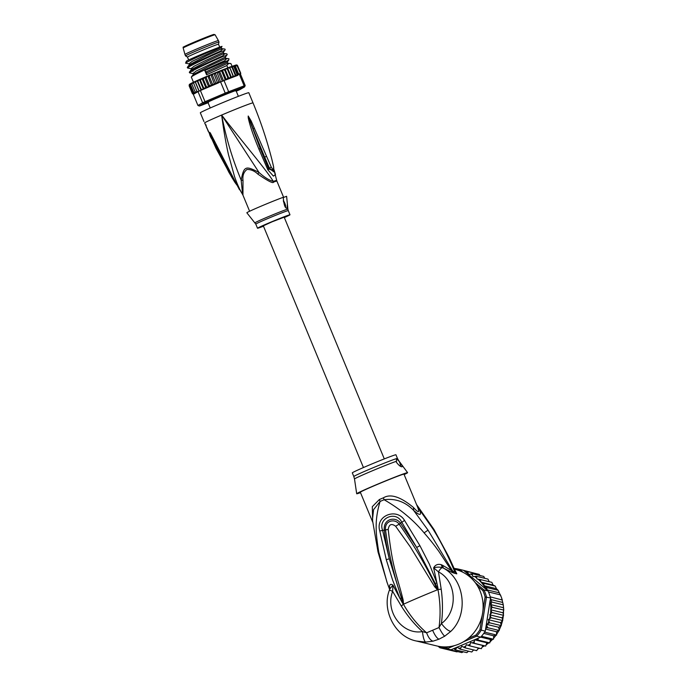 <?xml version="1.0" encoding="UTF-8"?>
<svg xmlns="http://www.w3.org/2000/svg" width="687" height="687" viewBox="0 0 687 687"><rect width="100%" height="100%" fill="white"/><g stroke="black" fill="none" stroke-linecap="round" stroke-linejoin="round"><path stroke-width="1.03" d="M216.766 98.086L215.778 97.932M219.479 96.36L218.938 97.219A15.217 0.472 -22.5 0 0 217.813 97.691A15.217 0.472 157.5 0 0 216.714 98.164M215.091 34.762L213.614 34.487L194.369 42.07C176.903 49.936 185.542 45.874 183.171 47.978A17.278 0.541 157.5 0 1 194.43 42.766A17.278 0.541 -22.5 0 1 215.091 34.762L218.406 40.593A18.102 0.567 -22.5 0 1 218.414 40.593A18.102 0.567 -22.5 0 0 196.748 48.975A18.102 0.567 157.5 0 0 184.949 54.445A18.102 0.567 157.5 0 0 184.958 54.453L185.559 55.905A18.102 0.567 157.5 0 0 185.567 55.913A18.102 0.567 157.5 0 1 197.349 50.434A18.102 0.567 -22.5 0 1 219.016 42.044A18.102 0.567 -22.5 0 1 219.016 42.062L218.509 44.251A16.797 0.524 -22.5 0 0 218.5 44.243L219.694 47.111M218.5 44.243A16.797 0.524 -22.5 0 0 198.414 52.023A16.797 0.524 157.5 0 0 187.474 57.098A16.797 0.524 157.5 0 0 187.482 57.107L185.567 55.913M235.615 90.109L235.006 90.882L234.473 90.444M235.006 90.882A15.217 0.472 -22.5 0 1 235.693 90.675L235.006 90.882M273.993 169.947L276.681 180.398A18.437 0.575 157.5 0 0 276.011 180.509A18.437 0.575 157.5 0 0 273.323 181.42C266.187 169.603 242.709 142.355 221.635 115.055L259.025 172.471C245.414 165.421 243.971 166.031 241.163 180.063C232.55 159.59 226.04 137.924 221.635 115.055A26.243 0.816 -22.5 0 1 253.022 102.904C260.699 121.427 267.011 140.406 271.975 159.839L273.503 166.391C274.173 170.462 273.409 170.685 271.228 167.061L251.15 120.938L248.213 116.017L253.091 128.864L248.265 116.146M273.993 169.637L275.47 174.635L273.417 176.121L267.87 169.818L268.737 169.165L260.175 148.495L268.969 168.676L273.761 171.467M248.213 116.017L248.239 117.82C249.372 123.067 251.562 131.38 258.939 149.199L267.87 169.818M253.022 102.904L248.814 92.728A26.243 0.816 157.5 0 0 217.418 104.879A26.243 0.816 157.5 0 0 200.321 112.814L203.962 121.556M234.988 182.467L229.003 172.48L215.108 144.948L210.66 134.841L209.827 132.333L210.737 133.759L236.113 183.317L242.614 194.507A18.437 0.575 157.5 0 1 242.623 194.473A3.675 3.667 37 0 1 242.958 195.091L243 180.458L241.163 180.063L242.623 194.473C239.763 189.844 237.032 183.781 234.447 176.276L228.445 154.575C225.8 142.467 224.108 133.244 221.635 115.055A26.243 0.816 -22.5 0 0 204.632 122.861L216.044 148.349L231.785 177.289L234.988 182.467L235.899 182.527M239.462 189.698L225.662 163.343M208.444 131.543A26.14 0.816 -22.5 0 1 208.316 131.552L207.414 129.199M206.993 128.22A26.2 0.816 -22.5 0 1 206.873 128.237L205.988 125.876M209.355 133.029C209.758 135.485 210.832 137.838 212.575 140.096M257.891 174.129L259.025 172.471C264.246 177.22 269.012 180.2 273.323 181.42A3.675 2.98 -110 0 0 273.538 182.098C273.246 183.747 268.024 181.085 257.891 174.129C254.559 170.943 250.927 169.388 246.994 169.466C243.756 171.93 242.425 175.597 243 180.458M263.482 226.212A17.579 0.55 -22.5 0 1 258.226 228.101A17.579 0.55 -22.5 0 1 257.505 228.239A17.579 0.55 -22.5 0 1 271.228 221.97A17.579 0.55 -22.5 0 1 289.27 214.911A17.579 0.55 -22.5 0 1 289.991 214.782L288.282 210.643A17.579 0.55 157.5 0 0 287.561 210.772A17.579 0.55 157.5 0 0 287.501 210.789A17.579 0.55 157.5 0 0 269.416 217.873A17.579 0.55 157.5 0 0 255.796 224.099L246.839 212.772A21.52 0.67 157.5 0 1 260.862 206.272A21.52 0.67 157.5 0 1 283.224 197.315C283.911 205.052 285.191 208.676 287.046 208.178L287.398 204.125L286.608 196.31A21.52 0.67 157.5 0 0 286.608 196.31L283.087 197.607M286.462 208.049L287.046 208.178M285.448 207.07A3.933 1.108 67 0 0 285.174 204.168A3.933 1.108 67 0 0 283.31 200.604M289.991 214.782A17.579 0.55 -22.5 0 1 284.332 217.573M283.439 201.617A3.933 1.108 -113 0 1 285.139 206.615M215.108 144.948L215.804 144.708L229.99 172.325L229.003 172.48M209.827 132.333L214.327 141.264M210.737 133.759L209.879 132.454M254.405 128.246L253.091 128.864L264.71 157.237L264.117 157.641M258.939 149.199L260.175 148.495L248.728 117.786L248.239 117.82M271.228 167.061L269.484 168.255L264.71 157.237L266.513 156.207M273.993 170.093L268.737 169.165L269.484 168.255L273.641 171.81L273.546 166.486L271.975 159.839M207.869 102.226L207.345 102.406M236.483 90.212L235.452 90.804M235.289 90.864L236.259 90.306M207.362 102.363L207.86 102.208M208.659 102.217L207.259 102.612A16.007 0.498 -22.5 0 1 207.173 102.578L208.436 101.848A16.007 0.498 -22.5 0 1 209.389 101.384L213.236 99.641A16.007 0.498 -22.5 0 1 214.971 98.885L220.381 96.584A16.007 0.498 -22.5 0 1 222.425 95.733L227.947 93.501A16.007 0.498 -22.5 0 1 229.759 92.788L233.906 91.208A16.007 0.498 -22.5 0 1 234.997 90.821L236.663 90.332A16.007 0.498 -22.5 0 1 236.732 90.332A16.007 0.498 -22.5 0 1 236.74 90.375L237.17 90.263M199.324 106.03L197.933 105.472L202.631 102.775A26.243 0.816 -22.5 0 1 205.027 101.693L200.406 90.547A26.243 0.816 157.5 0 0 199.161 91.105A26.243 0.816 157.5 0 0 198.019 91.629L202.631 102.775L203.927 103.394L199.324 106.03A25.196 0.781 -22.5 0 0 200.192 105.772L208.092 102.775M236.242 91.191L237.985 90.452A25.196 0.781 -22.5 0 0 239.986 89.55L244.589 86.906A25.196 0.781 -22.5 0 0 243.722 87.163L228.556 92.925A25.196 0.781 -22.5 0 0 225.697 94.085L205.928 102.483A25.196 0.781 -22.5 0 0 203.927 103.394M236.809 90.358L235.718 90.985M225.697 94.085L225.224 93.106A26.243 0.816 -22.5 0 1 228.651 91.723L224.031 80.577A26.243 0.816 157.5 0 0 222.33 81.264A26.243 0.816 157.5 0 0 220.604 81.959L225.224 93.106L205.027 101.693L205.928 102.483M237.273 65.179L236.216 64.939L230.059 67L231.991 67.343L232.172 66.261L233.855 66.665L234.052 65.729L235.366 66.141L238.578 73.895A26.243 0.816 -22.5 0 1 239.128 73.715L244.143 85.832A26.243 0.816 -22.5 0 1 245.182 85.523L240.167 73.415A26.243 0.816 -22.5 0 1 240.441 73.346L236.706 64.947L237.556 65.574L236.534 64.973M197.933 105.472L193.219 94.093M198.019 91.629L197.47 91.946A25.196 0.781 157.5 0 0 197.289 92.032L197.47 91.946M197.727 91.577L196.765 91.053L197.315 92.032L193.863 94.016L192.592 93.836M197.306 92.032L195.099 91.843L195.563 92.865L193.803 92.479L194.825 93.269L192.901 92.968L194.198 93.63L192.394 93.286L193.33 94.042M192.927 82.5L191.793 83.05L191.888 84.089L193.27 82.337L196.765 91.053M191.888 84.089L195.099 91.843M191.544 83.17L190.634 83.634L190.591 84.724L191.75 83.084M190.591 84.724L193.803 92.479M190.497 83.711L189.689 85.214L190.565 83.685M189.689 85.214L192.901 92.968M192.308 93.441L189.097 85.686L189.895 84.072M189.234 84.578L189.81 84.106M189.183 85.54L192.394 93.286M207.886 75.913L210.205 74.943L209.26 76.437L207.886 75.913A25.196 0.781 -22.5 0 1 210.119 74.977M212.42 75.123L210.857 74.668L213.245 73.681L212.42 75.123L215.632 82.878L214.876 84.364L212.472 84.192L211.862 85.626L209.389 85.497L208.333 87.129L206.426 86.76L205.988 88.151L203.635 87.97L203.438 89.258L217.573 83.247L215.632 82.878M215.589 73.81L213.906 73.406L216.285 72.427L215.589 73.81L218.801 81.564L217.607 83.239L218.243 82.964A25.196 0.781 157.5 0 0 217.916 83.101M218.715 72.539L216.929 72.169L219.256 71.225L218.715 72.539L222.33 81.264M221.755 71.311L219.892 70.967L222.133 70.074L221.755 71.311L224.967 79.065L224.761 80.302L224.031 80.577M224.658 70.16L222.725 69.834L224.838 69.001L224.658 70.16L227.869 77.914L226.358 79.692L237.719 75.372A25.196 0.781 157.5 0 0 234.078 76.686L233.03 75.913L231.588 77.648L230.566 76.858L229.011 78.644L227.869 77.914M227.354 69.104L225.396 68.786L227.44 67.987L227.354 69.104L230.566 76.858M229.819 68.159L227.947 67.798L229.613 67.163L233.03 75.913M206.177 77.743L207.216 76.197L204.958 77.159L206.177 77.743L209.389 85.497M204.314 77.433L202.167 78.361L203.215 79.014L204.709 77.279L208.719 86.966M193.554 83.299L194.653 81.693L195.555 82.38L196.697 80.765L197.856 81.349L199.015 79.735L200.424 80.216L201.969 78.455L205.988 88.151M199.548 79.503L201.566 78.619M197.186 80.542L199.015 79.735M196.559 80.826A25.196 0.781 -22.5 0 0 195.082 81.495L196.697 80.765M194.498 81.762A25.196 0.781 -22.5 0 0 193.27 82.337L194.653 81.693M210.857 74.668L214.576 84.492M209.26 76.437L212.472 84.192M207.852 75.931L211.605 85.746M218.801 81.564L219.591 82.191L218.243 82.964M197.856 81.349L201.068 89.104L203.026 89.43A25.196 0.781 157.5 0 0 202.768 89.542L200.406 90.547M201.068 89.104L201.282 89.971M226.143 79.769A25.196 0.781 157.5 0 0 225.843 79.89L226.332 79.701L224.967 79.065M202.768 89.542L203.438 89.258L199.419 79.572M213.906 73.406L217.607 83.239M219.591 82.191L220.604 81.959M216.929 72.169L220.57 81.976M219.892 70.967L219.256 71.225M222.725 69.834L222.133 70.074M225.396 68.786L224.838 69.001M227.947 67.798L227.44 67.987M230.059 67L229.613 67.163M245.182 85.523L244.589 86.906M240.673 73.483L240.502 74.557L240.441 73.346M240.63 74.436L240.201 74.823M237.556 65.574L240.768 73.329M228.556 92.925L228.651 91.723L244.143 85.832L243.722 87.163M239.128 73.715L237.719 75.372M222.33 70.005L226.332 79.701M225.843 79.89L224.683 80.121M219.505 71.13L223.507 80.783M224.993 68.949L229.011 78.644M227.569 67.953L231.588 77.648M229.664 67.163L233.674 76.85M231.991 67.343L235.203 75.098L234.078 76.686M232.172 66.261L236.139 75.845L235.203 75.098M233.855 66.665L237.067 74.419L236.139 75.845M234.052 65.729L237.917 75.046L237.067 74.419M238.578 73.895L237.917 75.046M197.1 80.594L201.102 90.255M195.555 82.38L199.161 91.105M195.048 81.53L199.041 91.165M200.424 80.216L203.635 87.97M203.215 79.014L206.426 86.76M232.043 66.261L230.961 63.642C229.338 63.058 227.972 63.685 226.865 65.531L206.555 74.771L204.795 70.538L228.719 60.164L228.951 58.799L225.8 58.343L210.634 65.368L193.339 74.454M228.951 58.799C227.131 58.318 225.765 58.945 224.855 60.679L225.113 61.289M224.855 60.679C215.168 64.913 191.733 75.587 191.321 77.081L193.468 82.242M225.808 58.343L225.31 57.141L196.139 71.062L192.995 73.561L193.356 74.428L191.321 77.081M226.865 65.531L227.826 67.85M224.941 49.103C223.112 48.622 221.746 49.249 220.845 50.993L221.094 51.594L224.701 50.469L225.19 49.713L224.941 49.103L221.789 48.648L206.624 55.673L189.337 64.733L187.311 67.386L187.56 67.996C187.834 66.562 211.536 55.767 221.094 51.594M220.845 50.993C211.141 55.226 187.714 65.892 187.311 67.386M226.95 53.955C225.37 53.346 224.005 53.972 222.854 55.836L223.103 56.446L226.71 55.321L227.199 54.556L226.95 53.955L223.799 53.492L208.633 60.525L191.347 69.576L189.32 72.229L189.569 72.839C189.973 71.345 213.408 60.679 223.103 56.446M222.854 55.836C213.296 60.009 189.595 70.804 189.32 72.229M204.795 70.538L206.701 73.028L206.555 74.771M188.985 63.865L185.593 63.161C186.546 61.572 215.117 49.103 220.853 46.853L222.021 46.39L221.291 47.455L192.128 61.366L188.977 63.865L189.337 64.733M223.799 53.492L223.301 52.298L205.507 60.542L194.129 66.218L190.986 68.717L191.965 68.631M230.961 63.642L227.809 63.187L227.32 61.993L206.194 71.817M192.995 73.561L189.569 72.839M191.347 69.585L190.986 68.717L187.56 67.996M221.798 46.476L220.853 46.853M192.162 71.044L193.038 71.233M227.809 63.187L206.701 73.028M222.021 46.39A19.416 0.601 -22.5 0 0 221.437 46.536A19.416 0.601 -22.5 0 0 201.832 54.187A19.416 0.601 -22.5 0 0 186.357 61.229L186.332 61.658M185.593 63.161L186.349 61.246M363.449 467.546L263.327 225.825L272.129 221.798L284.178 217.186L384.299 458.907M490.527 597.948L491.694 602.035L490.93 604.654L492.167 607.265L490.698 609.807L502.996 612.787L503.76 610.073L503.288 604.843L501.501 597.51L498.092 590.288L496.443 588.69L495.233 586.08L493.103 585.058L491.84 582.344L480.213 579.527L481.098 582.215A39.365 36.952 103.6 0 1 486.061 589.291L488.028 590.949A40.413 37.94 -76.4 0 1 488.483 591.971A40.413 37.94 -76.4 0 1 489.436 594.375A40.413 37.94 -76.4 0 1 490.226 596.848A40.413 37.94 -76.4 0 1 490.527 597.948L485.116 596.969L482.867 611.207M498.092 590.288L486.499 587.479L487.092 589.867L499.26 592.812M500.428 594.865L500.771 595.569L500.428 594.865L488.483 591.971M477.628 586.183L482.841 590.571L483.992 589.97A40.413 37.94 103.6 0 1 485.391 593.396A40.413 37.94 103.6 0 1 486.482 596.969L481.226 630.211A40.413 37.94 103.6 0 1 476.675 636.171L475.773 635.2L468.294 638.386M482.841 590.571A39.365 36.952 103.6 0 1 485.116 596.969M456.786 569.832A39.365 36.952 103.6 0 1 458.701 570.244L459.131 570.596M454.167 568.441A40.413 37.94 103.6 0 1 459.234 569.291A40.413 37.94 103.6 0 1 459.517 569.36L458.701 570.244M448.654 646.725L446.456 647.661L446.954 648.803A40.413 37.94 103.6 0 1 440.195 647.841A40.413 37.94 103.6 0 1 439.912 647.764L439.809 646.544M446.456 647.661A39.365 36.952 103.6 0 1 440.015 646.716M440.195 647.841L444.231 648.82A40.413 37.94 -76.4 0 0 444.996 648.992A40.413 37.94 -76.4 0 0 449.908 649.713A40.413 37.94 -76.4 0 0 450.99 649.782L480.72 637.15L476.675 636.171L463.407 641.813M454.382 645.651L446.954 648.803L450.99 649.782M482.283 614.925L479.93 629.756L485.262 631.19L490.097 600.618A39.365 36.952 103.6 0 1 490.827 609.489M479.93 629.756A39.365 36.952 103.6 0 1 475.773 635.2M475.198 582.567L483.992 589.97L488.028 590.949M486.061 589.291L463.562 570.339L459.517 569.36L463.021 572.305M439.912 647.764L438.091 646.244M474.846 573.327L463.57 570.347A40.413 37.94 -76.4 0 0 463.27 570.27L459.234 569.291M478.006 638.3L478.178 640.086L474.554 639.786L474.124 643.264L470.561 642.517L469.719 645.874L481.355 648.691L482.858 645.497L485.709 646.081L486.851 642.766L489.771 642.895L490.484 639.52L480.711 637.15A40.413 37.94 -76.4 0 0 481.475 636.299A40.413 37.94 -76.4 0 0 484.644 632.143A40.413 37.94 -76.4 0 0 485.262 631.19M490.492 598.763L490.097 600.618M465.795 572.219L467.624 571.575L468.646 574.607L472.149 573.628L472.896 576.616L476.374 576.29L477.027 579.021L480.213 579.527M469.719 645.874L466.284 644.681L465.056 647.858L461.793 646.244L460.196 649.181L457.164 647.171L455.241 649.833L453.703 648.631M489.805 614.848L502.103 617.828L503.58 615.346L491.995 612.529L489.805 614.848L491.162 617.75L488.259 619.665L489.702 622.834L486.37 624.294L487.641 627.686L485.743 628.15M491.995 612.529L490.81 610.116A39.365 36.952 103.6 0 1 490.466 613.98M502.171 599.751L501.991 598.978L502.3 600.026L490.226 596.848M487.092 589.867L487.538 590.476M495.207 586.088L483.614 583.272L484.172 585.719L496.443 588.69M484.172 585.719L486.499 587.479M503.76 610.073L492.167 607.265M490.93 604.654L503.202 607.626M503.288 604.843L491.694 602.035M490.535 599.502L502.695 602.456M483.614 583.272L481.098 582.215M480.161 575.826L479.217 574.384L467.624 571.575M457.74 651.611L456.941 651.886L444.996 648.992M463.321 651.714L461.87 652.616L449.908 649.713M468.534 651.207L466.834 652.65L455.241 649.833M473.609 649.928L471.789 651.997L460.196 649.181M478.418 647.978L476.649 650.666L465.056 647.858M470.561 642.517L482.858 645.497M485.709 646.081L474.124 643.264M474.554 639.786L486.851 642.766M489.771 642.895L478.178 640.086M490.484 639.52L493.524 639.15L493.695 635.81L496.624 635.08L496.443 631.705L499.269 630.554L498.668 627.274L501.295 625.642L489.702 622.834M483.768 633.405L493.695 635.81M493.412 639.193L481.475 636.299M485.597 629.077L496.443 631.705M496.589 635.037L484.644 632.143M486.37 624.294L498.668 627.274M499.226 630.494L487.641 627.686M480.806 582.078L493.103 585.058M489.221 581.709L487.968 579.098L476.374 576.29M484.739 578.317L483.742 576.436L472.149 573.628M501.295 625.642L500.548 622.645L502.755 620.559L491.162 617.75M488.259 619.665L500.548 622.645M502.755 620.559L502.103 617.828M503.58 615.346L502.996 612.787M399.241 461.458C401.612 464.438 402.548 466.215 402.041 466.774C400.658 466.851 398.786 465.348 396.425 462.291L396.485 458.615A23.616 0.739 -22.5 0 1 396.579 458.59A23.616 0.739 -22.5 0 1 397.455 458.444L395.944 454.785A23.616 0.739 157.5 0 0 394.973 454.966A23.616 0.739 157.5 0 0 370.731 464.438A23.616 0.739 157.5 0 0 352.302 472.862L353.814 476.52A23.616 0.739 -22.5 0 1 372.242 468.096A23.616 0.739 -22.5 0 1 396.485 458.615L399.241 461.458A5.247 1.486 -113 0 1 400.65 466.387M437.628 589.429L435.747 586.08L437.507 589.772L434.691 586.801L435.747 586.08C425.279 564.379 413.076 543.735 399.138 524.147L395.635 526.259C391.538 523.202 389.074 524.25 388.215 529.411L385.527 529.935C384.377 520.325 395.111 518.341 399.138 524.147L400.504 523.211C395.764 516.092 383.097 518.496 384.299 530.089C385.124 537.921 386.781 547.496 389.271 558.806L382.599 530.287C377.687 518.118 396.107 510.286 401.74 522.154L416.657 547.453L400.504 523.211L404.54 520.42L419.912 545.684L416.657 547.453L435.275 583.469L437.782 589.498L437.241 587.952L437.928 587.823L438.023 589.583L437.507 589.772A34.11 1.065 157.5 0 0 419.027 597.424A34.11 1.065 157.5 0 0 403.741 604.131L402.393 600.215L403.501 603.933L402.814 602.568L403.501 604.354L402.427 602.894L402.814 602.568L389.271 558.806L386.274 559.69L379.774 530.948L385.527 529.935C388.748 554.057 394.364 577.484 402.393 600.215L403.183 600.146L403.501 603.933M434.691 586.801L410.302 546.869L395.635 526.259M403.183 600.146C396.837 574.487 392.655 569.36 388.215 529.411M360.503 492.656A27.557 0.859 -22.5 0 1 357.824 493.549A27.557 0.859 -22.5 0 1 356.69 493.747A27.557 0.859 -22.5 0 1 378.288 483.888A27.557 0.859 -22.5 0 1 406.481 472.871A27.557 0.859 -22.5 0 1 407.606 472.665A27.557 0.859 -22.5 0 1 404.136 474.58M403.621 604.328L403.501 604.354C409.778 615.415 417.481 624.895 426.618 632.796L439.01 627.532C440.711 615.02 440.367 602.413 437.988 589.704L437.817 589.798M372.68 522.068L360.332 492.253A23.616 0.739 157.5 0 1 378.76 483.828A23.616 0.739 157.5 0 1 403.003 474.348A23.616 0.739 157.5 0 1 403.973 474.176L417.516 506.869L433.093 529.162C441.492 542.824 448.723 557.071 454.794 571.91L452.948 571.429L428.027 530.132L413.591 510.347C420.264 516.229 422.11 515.679 419.122 508.715L416.588 504.636M433.008 641.177C430.526 640.396 428.396 637.596 426.618 632.796L422.462 631.576C423.115 637.476 424.162 640.98 425.597 642.087L433.008 641.177L438.976 639.185L444.738 636.188L450.801 631.379C468.852 614.444 464.704 579.493 443.39 568.106L452.613 572.649L456.821 573.808L455.258 571.824L448.791 556.779L433.978 529.471L416.511 504.456M455.292 570.991L454.794 571.91L456.116 573.8M456.821 573.808L455.137 570.622M450.801 631.379C448.053 630.821 444.927 628.201 441.415 623.521C457.92 611.902 457.31 581.434 438.469 571.885C439.8 569.437 441.097 568.029 442.359 567.651L441.252 564.697C437.859 563.769 435.318 564.817 433.626 567.848L438.469 571.885L441.209 589.231C442.797 600.953 442.875 612.383 441.415 623.521L439.01 627.532C441.415 632.238 443.321 635.123 444.738 636.188M454.262 573.31L451.471 570.528L438.933 551.472C434.184 545.04 431.599 541.468 424.111 532.872C413.445 519.973 400.109 508.93 384.119 499.741C395.386 498.23 405.21 501.759 413.591 510.347L413.462 507.487C418.744 513.369 420.023 512.991 417.292 506.353M425.597 642.087L416.588 641.057L436.76 645.943A39.365 36.952 -76.4 0 0 459.002 644.037A39.365 36.952 -76.4 0 0 483.081 604.508A39.365 36.952 -76.4 0 0 455.309 569.437L454.528 569.248M452.613 572.649L451.471 570.528L442.514 565.264L443.39 568.106L442.359 567.651C439.68 566.887 436.769 566.947 433.626 567.848L437.928 587.823M403.432 604.028L401.371 606.166C407.752 616.308 414.776 624.784 422.462 631.576C403.106 635.192 384.677 612.297 392.646 591.361L389.555 590.09M401.371 606.166L392.646 591.361L392.947 585.135C390.74 583.761 389.606 584.276 389.529 586.681L389.855 588.888L392.947 585.135L400.083 598.66L392.638 580.154L386.274 559.69M402.427 602.894L400.083 598.66L401.139 598.025M372.637 521.665L372.302 506.663L379.37 499.526A10.494 3.916 -113.2 0 1 380.083 501.45A23.822 0.739 -22.5 0 1 384.119 499.741A10.494 1.984 67.2 0 0 383.372 497.826C390.456 493.489 400.487 496.71 413.462 507.487M435.275 583.469L436.898 582.962L429.366 564.139L419.912 545.684M379.774 530.948C375.025 515.611 396.828 507.324 404.54 520.42M389.941 588.57L389.529 586.681M389.632 587.737L389.838 588.939M441.252 564.697L442.514 565.264M387.21 582.808L378.005 551.893L372.448 519.922L373.582 509.651L380.083 501.45C374.552 520.179 375.566 532.227 378.786 552.228L386.927 582.018L389.641 589.498M213.125 35.037A16.497 0.515 -22.5 0 0 209.982 35.758A16.497 0.515 -22.5 0 0 194.378 42.062A16.497 0.515 157.5 0 0 184.76 46.785M204.906 123.394L216.019 148.298M206.246 125.077L205.739 125.206L206.246 125.077M214.885 144.176L214.396 144.287L214.885 144.176M215.563 144.974A24.474 0.764 157.5 0 0 216.139 144.897M276.681 180.398L276.887 181.076A18.369 0.575 157.5 0 0 276.217 181.188A18.369 0.575 157.5 0 0 276.131 181.213A18.369 0.575 157.5 0 0 273.538 182.098M242.958 195.091A18.369 0.575 157.5 0 0 242.94 195.134L249.621 211.252M255.014 222.794A17.802 0.558 -22.5 0 1 268.729 216.517A17.802 0.558 -22.5 0 1 287.123 209.312A17.802 0.558 -22.5 0 1 287.175 209.295A17.802 0.558 -22.5 0 1 287.905 209.174L287.398 204.125M237.23 65.591A26.243 0.816 157.5 0 0 235.366 66.141M196.946 92.195A25.196 0.781 157.5 0 0 195.829 92.728M195.563 92.865A25.196 0.781 157.5 0 0 194.696 93.303M194.507 93.406A25.196 0.781 157.5 0 0 194.009 93.698M210.935 74.634A25.196 0.781 -22.5 0 1 213.168 73.715M213.992 73.372A25.196 0.781 -22.5 0 1 216.207 72.461M217.023 72.126A25.196 0.781 -22.5 0 1 219.196 71.25M219.995 70.924A25.196 0.781 -22.5 0 1 222.073 70.091M222.837 69.791A25.196 0.781 -22.5 0 1 224.795 69.018M225.525 68.734A25.196 0.781 -22.5 0 1 227.397 68.004M228.075 67.747A25.196 0.781 -22.5 0 1 229.595 67.171M204.992 77.142A25.196 0.781 -22.5 0 1 207.113 76.24M202.193 78.344A25.196 0.781 -22.5 0 1 204.211 77.476M199.582 79.486A25.196 0.781 -22.5 0 1 201.454 78.67M197.195 80.542A25.196 0.781 -22.5 0 1 198.887 79.795M191.81 83.041A25.196 0.781 -22.5 0 1 192.755 82.586M190.677 83.616A25.196 0.781 -22.5 0 1 191.33 83.282M214.224 84.638A25.196 0.781 157.5 0 0 211.862 85.626M217.264 83.367A25.196 0.781 157.5 0 0 214.876 84.364M211.227 85.892A25.196 0.781 157.5 0 0 208.942 86.863M208.333 87.129A25.196 0.781 157.5 0 0 206.16 88.065M205.585 88.314A25.196 0.781 157.5 0 0 203.558 89.198M233.623 76.858A25.196 0.781 157.5 0 0 231.966 77.485M231.459 77.683A25.196 0.781 157.5 0 0 229.415 78.473M228.857 78.696A25.196 0.781 157.5 0 0 226.744 79.529M465.958 572.142A39.365 36.952 103.6 0 1 467.873 572.846M455.885 648.631A39.365 36.952 103.6 0 1 453.841 648.76M460.694 647.85A39.365 36.952 103.6 0 1 458.676 648.262M465.391 646.424A39.365 36.952 103.6 0 1 463.433 647.102M469.891 644.363A39.365 36.952 103.6 0 1 468.027 645.299M474.107 641.701A39.365 36.952 103.6 0 1 472.373 642.895M477.98 638.498A39.365 36.952 103.6 0 1 476.4 639.906M486.885 626.158A39.365 36.952 103.6 0 1 485.915 628.09M478.058 579.175A39.365 36.952 103.6 0 1 480.694 581.769M474.502 576.402A39.365 36.952 103.6 0 1 476.666 578.007M470.423 574.006A39.365 36.952 103.6 0 1 472.338 575.036M488.818 621.246A39.365 36.952 103.6 0 1 488.053 623.418M490.174 615.87A39.365 36.952 103.6 0 1 489.573 618.644M473.472 650.125A38.051 35.724 -76.4 0 0 473.987 650.022L473.463 650.134M477.946 648.897A38.051 35.724 -76.4 0 0 479.612 648.27L477.937 648.906M482.291 647.051A38.051 35.724 -76.4 0 0 484.507 645.84L482.283 647.068M486.422 644.612A38.051 35.724 -76.4 0 0 488.749 642.895M490.26 641.615A38.051 35.724 -76.4 0 0 492.579 639.365M493.738 638.094A38.051 35.724 -76.4 0 0 495.92 635.338M496.77 634.101A38.051 35.724 -76.4 0 0 498.693 630.881M499.312 629.687A38.051 35.724 -76.4 0 0 500.866 626.106M501.312 624.869A38.051 35.724 -76.4 0 0 502.377 621.177M502.721 619.631A38.051 35.724 -76.4 0 0 503.236 616.299M503.425 614.066A38.051 35.724 -76.4 0 0 503.485 611.567M503.296 607.909A38.051 35.724 -76.4 0 0 503.236 607.36M396.408 461.278A23.933 0.747 157.5 0 0 371.495 471.162A23.933 0.747 157.5 0 0 354.501 478.985L356.69 493.747M397.455 458.444L398.718 460.668A23.933 0.747 157.5 0 0 398.512 460.659M441.209 589.231L437.791 589.429M433.093 529.162L433.978 529.471M432.664 630.34C434.888 635.389 436.992 638.343 438.976 639.185M379.37 499.526A23.616 0.739 -22.5 0 1 383.372 497.826M428.027 530.132L424.111 532.872M378.503 551.275L378.786 552.228M183.171 47.978L184.949 54.445M218.414 40.593L219.016 42.044M187.474 57.098L188.659 59.967M235.942 90.461L238.372 96.335M207.826 102.123L210.248 107.979M276.887 181.076L283.654 197.418M242.614 194.507L242.94 195.134M255.796 224.099L257.505 228.239M288.282 210.643L287.905 209.174M235.014 182.527L237.067 185.275M223.301 52.298L224.701 50.469M225.31 57.141L226.71 55.321M227.311 61.993L228.711 60.164M221.789 48.648L221.291 47.455M503.253 607.239L503.331 608.038M503.511 611.482L503.451 614.152M503.27 616.239L502.738 619.708M502.42 621.142L501.33 624.93M500.909 626.08L499.32 629.739M498.736 630.864L496.778 634.144M495.954 635.32L493.73 638.129M492.613 639.365L490.26 641.649M488.783 642.895L486.413 644.638M353.814 476.52L354.501 478.985M398.718 460.668L407.606 472.665M448.791 556.779L455.223 570.82M416.588 641.057C394.527 636.901 381.663 609.412 389.435 590.09L389.855 588.888"/></g></svg>
